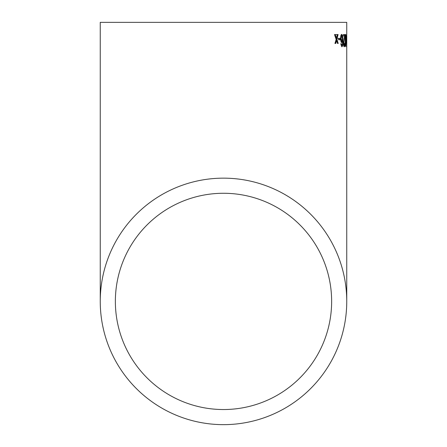 <?xml version="1.0" encoding="UTF-8"?>
<svg xmlns="http://www.w3.org/2000/svg" width="447" height="447" viewBox="0 0 447 447"><rect width="100%" height="100%" fill="white"/><g stroke="black" fill="none" stroke-linecap="round" stroke-linejoin="round"><path stroke-width="0.67" d="M346.671 34.559L346.738 35.983M346.749 22.35L100.251 22.35L346.749 22.35L346.749 34.559M346.749 39.263L346.749 45.499L346.738 39.263M346.749 37.794L346.749 301.401A123.249 123.249 0 0 0 223.5 178.152A123.249 123.249 0 0 0 100.251 301.401A123.249 123.249 0 0 0 223.5 424.65A123.249 123.249 0 0 0 346.749 301.401M346.749 35.983L346.749 37.827M340.195 39.789L340.161 38.364L338.435 38.364L338.474 39.789L340.195 39.789L338.474 39.789M342.525 40.878L341.765 42.487C341.089 42.219 340.698 40.912 340.592 38.565C340.597 36.023 340.96 34.637 341.687 34.402C342.547 34.95 342.961 36.905 342.927 40.269C343.1 43.907 342.765 46.075 341.91 46.767L340.77 43.728L341.268 43.594L341.905 45.499C342.447 44.817 342.659 43.281 342.536 40.878L342.089 40.878M343.274 34.559L343.296 35.983L344.592 35.983L343.419 43.381C343.542 45.605 343.844 46.734 344.319 46.767C344.754 46.728 344.978 45.566 344.995 43.292L344.71 43.119L344.302 45.499L343.782 43.393L344.95 34.559L343.274 34.559M345.844 46.767L346.218 40.576C346.252 37.174 346.09 35.117 345.738 34.402C345.319 35.134 345.145 37.196 345.218 40.576C345.229 43.979 345.436 46.041 345.844 46.767M346.626 39.789L346.621 38.364L346.313 38.364L346.324 39.789L346.626 39.789M335.066 34.559L337.167 34.559M338.1 34.559L337.362 34.559L336.485 38.168L335.362 34.559L334.485 34.559L336.155 39.381L334.948 43.437L335.786 43.437L336.585 40.426L337.479 43.437L338.223 43.437L336.904 39.219L338.1 34.559M223.5 409.536A108.135 108.135 0 0 0 331.635 301.401A108.135 108.135 0 0 0 223.5 193.272A108.135 108.135 0 0 0 115.365 301.401A108.135 108.135 0 0 0 223.5 409.536M331.635 22.35L115.365 22.35L331.635 22.35M337.519 34.559L336.323 39.219L337.479 43.437M336.904 39.219L336.323 39.219M336.585 40.426L336.004 40.426L335.205 43.437L335.786 43.437M334.485 34.559L335.904 38.168L336.485 38.168M345.553 45.499L345.52 45.907M345.43 35.151L345.486 35.671M346.218 40.576L345.833 45.499L345.458 40.576L345.743 35.671L346.056 40.576M345.743 35.671L345.363 35.671M345.833 45.499L345.458 45.499M344.369 34.559L344.324 35.983M343.782 43.393L343.419 43.393M344.011 46.566L344.296 45.499L343.626 45.465M344.995 43.292L344.71 43.292M341.944 40.878L341.184 42.487M340.927 44.996L341.905 45.499M342.341 40.079L342.357 40.878M342.134 45.32L341.62 46.65M341.396 34.52L342 35.889M340.726 40.236L341.162 41.04L341.838 41.057L341.095 38.42L341.72 35.671L342.441 38.498L341.838 41.057M341.72 35.671L340.748 36.173M342.927 40.269L342.346 40.269M341.095 38.42L340.586 38.42M337.854 38.364L338.435 38.364M339.58 38.364L339.614 39.789M344.363 39.263L343.911 39.263M100.251 22.35L100.251 301.401"/></g></svg>

